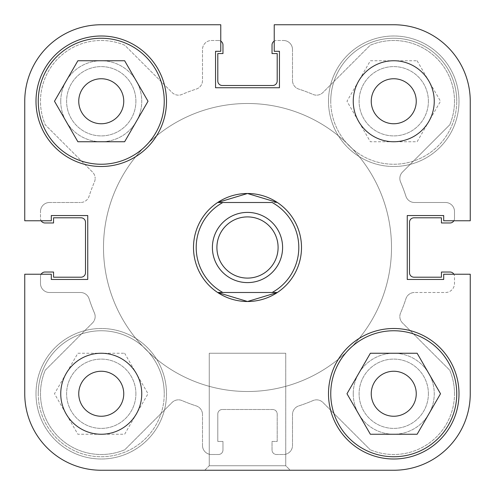 <?xml version="1.0" encoding="UTF-8"?>
<svg xmlns="http://www.w3.org/2000/svg" width="495" height="495" viewBox="0 0 495 495"><rect width="100%" height="100%" fill="white"/><g stroke="black" fill="none" stroke-linecap="round" stroke-linejoin="round"><path stroke-width="0.37" stroke-dasharray="2.48 1.86" d="M38.251 101.252A63.001 63.001 0 0 0 101.252 164.247A63.001 63.001 0 0 0 164.247 101.252A63.001 63.001 0 0 0 101.252 38.251A63.001 63.001 0 0 0 38.251 101.252M330.753 393.748A63.001 63.001 0 0 0 393.748 456.749A63.001 63.001 0 0 0 456.749 393.748A63.001 63.001 0 0 0 393.748 330.753A63.001 63.001 0 0 0 330.753 393.748M123.75 393.748A22.498 22.498 0 0 0 101.252 371.25A22.498 22.498 0 0 0 78.748 393.748A22.498 22.498 0 0 0 101.252 416.252A22.498 22.498 0 0 0 123.75 393.748A22.498 22.498 0 0 0 101.252 371.25A22.498 22.498 0 0 0 78.748 393.748A22.498 22.498 0 0 1 101.252 371.25A22.498 22.498 0 0 1 123.75 393.748A22.498 22.498 0 0 1 101.252 416.252A22.498 22.498 0 0 1 78.748 393.748A22.498 22.498 0 0 0 101.252 416.252A22.498 22.498 0 0 0 123.75 393.748M416.252 101.252A22.498 22.498 0 0 0 393.748 78.748A22.498 22.498 0 0 0 371.25 101.252A22.498 22.498 0 0 0 393.748 123.75A22.498 22.498 0 0 0 416.252 101.252A22.498 22.498 0 0 0 393.748 78.748A22.498 22.498 0 0 0 371.25 101.252A22.498 22.498 0 0 1 393.748 78.748A22.498 22.498 0 0 1 416.252 101.252A22.498 22.498 0 0 1 393.748 123.75A22.498 22.498 0 0 1 371.25 101.252A22.498 22.498 0 0 0 393.748 123.75A22.498 22.498 0 0 0 416.252 101.252M434.251 101.252A40.497 40.497 0 0 0 393.748 60.749A40.497 40.497 0 0 0 353.251 101.252A40.497 40.497 0 0 0 393.748 141.749A40.497 40.497 0 0 0 434.251 101.252M141.749 393.748A40.497 40.497 0 0 0 101.252 353.251A40.497 40.497 0 0 0 60.749 393.748A40.497 40.497 0 0 0 101.252 434.251A40.497 40.497 0 0 0 141.749 393.748M204.751 470.25L209.249 465.752L285.751 465.752L285.751 353.251L285.751 465.752L209.249 465.752L209.249 353.251L285.751 353.251L209.249 353.251L285.751 353.251L209.249 353.251L209.249 465.752L204.751 470.25L290.249 470.25L204.751 470.25L290.249 470.25L204.751 470.25L290.249 470.25L285.751 465.752L209.249 465.752L285.751 465.752L290.249 470.25M166.499 101.252A65.247 65.247 0 0 0 101.252 35.999A65.247 65.247 0 0 0 35.999 101.252A65.247 65.247 0 0 0 101.252 166.499A65.247 65.247 0 0 0 166.499 101.252M459.001 393.748A65.247 65.247 0 0 0 393.748 328.501A65.247 65.247 0 0 0 328.501 393.748A65.247 65.247 0 0 0 393.748 459.001A65.247 65.247 0 0 0 459.001 393.748M103.498 247.5A144.002 144.002 0 0 0 247.5 391.502A144.002 144.002 0 0 0 391.502 247.5A144.002 144.002 0 0 0 247.5 103.498A144.002 144.002 0 0 0 103.498 247.5A144.002 144.002 0 0 0 247.5 391.502A144.002 144.002 0 0 0 391.502 247.5A144.002 144.002 0 0 0 247.5 103.498A144.002 144.002 0 0 0 103.498 247.5A144.002 144.002 0 0 1 247.5 103.498A144.002 144.002 0 0 1 391.502 247.5A144.002 144.002 0 0 1 247.5 391.502A144.002 144.002 0 0 1 103.498 247.5A144.002 144.002 0 0 1 247.5 103.498A144.002 144.002 0 0 1 391.502 247.5A144.002 144.002 0 0 1 247.5 391.502A144.002 144.002 0 0 1 103.498 247.5A144.002 144.002 0 0 0 247.5 391.502A144.002 144.002 0 0 0 391.502 247.5A144.002 144.002 0 0 0 247.5 103.498A144.002 144.002 0 0 0 103.498 247.5A144.002 144.002 0 0 0 247.5 391.502A144.002 144.002 0 0 0 391.502 247.5A144.002 144.002 0 0 0 247.5 103.498A144.002 144.002 0 0 0 103.498 247.5M301.498 247.5A53.998 53.998 0 0 0 277.349 202.498A53.998 53.998 0 0 1 277.349 292.502A53.998 53.998 0 0 0 247.5 193.502A53.998 53.998 0 0 0 217.651 292.502A53.998 53.998 0 0 1 217.651 202.498A53.998 53.998 0 0 0 247.5 301.498A53.998 53.998 0 0 0 301.498 247.5A53.998 53.998 0 0 1 247.5 301.498A53.998 53.998 0 0 1 193.502 247.5A53.998 53.998 0 0 1 247.5 193.502A53.998 53.998 0 0 1 301.498 247.5A53.998 53.998 0 0 1 247.5 301.498A53.998 53.998 0 0 1 193.502 247.5A53.998 53.998 0 0 1 247.5 193.502A53.998 53.998 0 0 1 301.498 247.5M416.252 393.748A22.498 22.498 0 0 0 393.748 371.25A22.498 22.498 0 0 0 371.25 393.748A22.498 22.498 0 0 0 393.748 416.252A22.498 22.498 0 0 0 416.252 393.748A22.498 22.498 0 0 1 393.748 416.252A22.498 22.498 0 0 1 371.25 393.748A22.498 22.498 0 0 1 393.748 371.25A22.498 22.498 0 0 1 416.252 393.748A22.498 22.498 0 0 1 393.748 416.252A22.498 22.498 0 0 1 371.25 393.748A22.498 22.498 0 0 1 393.748 371.25A22.498 22.498 0 0 1 416.252 393.748M123.75 101.252A22.498 22.498 0 0 0 101.252 78.748A22.498 22.498 0 0 0 78.748 101.252A22.498 22.498 0 0 0 101.252 123.75A22.498 22.498 0 0 0 123.75 101.252A22.498 22.498 0 0 1 101.252 123.75A22.498 22.498 0 0 1 78.748 101.252A22.498 22.498 0 0 1 101.252 78.748A22.498 22.498 0 0 1 123.75 101.252A22.498 22.498 0 0 1 101.252 123.75A22.498 22.498 0 0 1 78.748 101.252A22.498 22.498 0 0 1 101.252 78.748A22.498 22.498 0 0 1 123.75 101.252M274.23 24.75L393.748 24.75L274.23 24.75L274.23 51.301L274.23 24.75L274.23 51.301L279.452 51.301L274.23 51.301L279.452 51.301L279.452 87.751L279.452 51.301L279.452 87.751L215.548 87.751L279.452 87.751L215.548 87.751L215.548 51.301L215.548 87.751L215.548 51.301L220.77 51.301L215.548 51.301L220.77 51.301L220.77 24.75L101.252 24.75A76.502 76.502 0 0 0 24.75 101.252L24.75 220.77L24.75 101.252A76.502 76.502 0 0 1 101.252 24.75L220.77 24.75L220.77 51.301L220.77 24.75L101.252 24.75A76.502 76.502 0 0 0 24.75 101.252L24.75 220.77L51.301 220.77L24.75 220.77L51.301 220.77L51.301 215.548L51.301 220.77L51.301 215.548L87.751 215.548L51.301 215.548L87.751 215.548L87.751 279.452L87.751 215.548L87.751 279.452L51.301 279.452L87.751 279.452L51.301 279.452L51.301 274.23L51.301 279.452L51.301 274.23L24.75 274.23L51.301 274.23L24.75 274.23L24.75 393.748A76.502 76.502 0 0 0 101.252 470.25A76.502 76.502 0 0 1 24.75 393.748A76.502 76.502 0 0 0 101.252 470.25L393.748 470.25L101.252 470.25M393.748 24.75A76.502 76.502 0 0 1 470.25 101.252A76.502 76.502 0 0 0 393.748 24.75A76.502 76.502 0 0 1 470.25 101.252L470.25 220.77L443.699 220.77L443.699 215.548L407.249 215.548L407.249 279.452L443.699 279.452L443.699 274.23L470.25 274.23L470.25 393.748A76.502 76.502 0 0 1 393.748 470.25A76.502 76.502 0 0 0 470.25 393.748A76.502 76.502 0 0 1 393.748 470.25M370.365 353.251L346.983 393.748L370.365 434.251L417.13 434.251L440.513 393.748L417.13 353.251L370.365 353.251M77.87 60.749L54.487 101.252L77.87 141.749L124.635 141.749L148.017 101.252L124.635 60.749L77.87 60.749M330.753 101.252A63.001 63.001 0 0 0 393.748 164.247A63.001 63.001 0 0 0 456.749 101.252A63.001 63.001 0 0 1 393.748 164.247A63.001 63.001 0 0 1 330.753 101.252A63.001 63.001 0 0 1 393.748 38.251A63.001 63.001 0 0 1 456.749 101.252A63.001 63.001 0 0 0 393.748 38.251A63.001 63.001 0 0 0 330.753 101.252M38.251 393.748A63.001 63.001 0 0 0 101.252 456.749A63.001 63.001 0 0 0 164.247 393.748A63.001 63.001 0 0 1 101.252 456.749A63.001 63.001 0 0 1 38.251 393.748A63.001 63.001 0 0 1 101.252 330.753A63.001 63.001 0 0 1 164.247 393.748A63.001 63.001 0 0 0 101.252 330.753A63.001 63.001 0 0 0 38.251 393.748M60.749 101.252A40.497 40.497 0 0 1 101.252 60.749A40.497 40.497 0 0 1 141.749 101.252A40.497 40.497 0 0 1 101.252 141.749A40.497 40.497 0 0 1 60.749 101.252A40.497 40.497 0 0 1 101.252 60.749A40.497 40.497 0 0 1 141.749 101.252A40.497 40.497 0 0 1 101.252 141.749A40.497 40.497 0 0 1 60.749 101.252M353.251 393.748A40.497 40.497 0 0 1 393.748 353.251A40.497 40.497 0 0 1 434.251 393.748A40.497 40.497 0 0 1 393.748 434.251A40.497 40.497 0 0 1 353.251 393.748A40.497 40.497 0 0 1 393.748 353.251A40.497 40.497 0 0 1 434.251 393.748A40.497 40.497 0 0 1 393.748 434.251A40.497 40.497 0 0 1 353.251 393.748M328.501 101.252A65.247 65.247 0 0 1 393.748 35.999A65.247 65.247 0 0 1 459.001 101.252A65.247 65.247 0 0 1 393.748 166.499A65.247 65.247 0 0 1 328.501 101.252A65.247 65.247 0 0 1 393.748 35.999A65.247 65.247 0 0 1 459.001 101.252A65.247 65.247 0 0 1 393.748 166.499A65.247 65.247 0 0 1 328.501 101.252M35.999 393.748A65.247 65.247 0 0 1 101.252 328.501A65.247 65.247 0 0 1 166.499 393.748A65.247 65.247 0 0 1 101.252 459.001A65.247 65.247 0 0 1 35.999 393.748A65.247 65.247 0 0 1 101.252 328.501A65.247 65.247 0 0 1 166.499 393.748A65.247 65.247 0 0 1 101.252 459.001A65.247 65.247 0 0 1 35.999 393.748M470.25 274.23L443.699 274.23L470.25 274.23L470.25 393.748M443.699 274.23L443.699 279.452L407.249 279.452L407.249 215.548L443.699 215.548L443.699 220.77L470.25 220.77L470.25 101.252L470.25 220.77L443.699 220.77L443.699 215.548L407.249 215.548L407.249 279.452L443.699 279.452L443.699 274.23M24.75 274.23L24.75 393.748M124.635 353.251L148.017 393.748L124.635 434.251L77.87 434.251L54.487 393.748L77.87 353.251L124.635 353.251L77.87 353.251L54.487 393.748L77.87 434.251L124.635 434.251L148.017 393.748L124.635 353.251M417.13 60.749L440.513 101.252L417.13 141.749L370.365 141.749L346.983 101.252L370.365 60.749L417.13 60.749L370.365 60.749L346.983 101.252L370.365 141.749L417.13 141.749L440.513 101.252L417.13 60.749M212.398 247.5A35.102 35.102 0 0 1 247.5 212.398A35.102 35.102 0 0 1 282.602 247.5A35.102 35.102 0 0 1 247.5 282.602A35.102 35.102 0 0 1 212.398 247.5M278.097 247.5A30.597 30.597 0 0 0 247.5 216.903A30.597 30.597 0 0 0 216.903 247.5A30.597 30.597 0 0 0 247.5 278.097A30.597 30.597 0 0 0 278.097 247.5A30.597 30.597 0 0 0 247.5 216.903A30.597 30.597 0 0 0 216.903 247.5A30.597 30.597 0 0 0 247.5 278.097A30.597 30.597 0 0 0 278.097 247.5A30.597 30.597 0 0 0 247.5 216.903A30.597 30.597 0 0 0 216.903 247.5A30.597 30.597 0 0 0 247.5 278.097A30.597 30.597 0 0 0 278.097 247.5M247.5 301.498A53.998 53.998 0 0 1 193.502 247.5A53.998 53.998 0 0 1 247.5 193.502A53.998 53.998 0 0 1 301.498 247.5A53.998 53.998 0 0 1 247.5 301.498A53.998 53.998 0 0 0 301.498 247.5A53.998 53.998 0 0 0 247.5 193.502A53.998 53.998 0 0 0 193.502 247.5A53.998 53.998 0 0 0 247.5 301.498L277.349 292.502L272.132 292.502A51.301 51.301 0 0 0 272.132 202.498L277.349 202.498L247.5 193.502L217.651 202.498L272.132 202.498L222.868 202.498A51.301 51.301 0 0 0 222.868 292.502L272.132 292.502L217.651 292.502L247.5 301.498M247.5 391.502A144.002 144.002 0 0 0 391.502 247.5A144.002 144.002 0 0 0 247.5 103.498A144.002 144.002 0 0 0 103.498 247.5A144.002 144.002 0 0 0 247.5 391.502A144.002 144.002 0 0 0 391.502 247.5A144.002 144.002 0 0 0 247.5 103.498A144.002 144.002 0 0 0 103.498 247.5A144.002 144.002 0 0 0 247.5 391.502M217.651 202.498L277.349 202.498M217.651 292.502L277.349 292.502M92.522 322.926A9.003 9.003 0 0 0 95.158 316.565A9.003 9.003 0 0 1 92.522 322.926L45.249 370.198A60.749 60.749 0 0 0 124.802 449.751L172.074 402.478A9.003 9.003 0 0 1 181.981 400.566A166.499 166.499 0 0 0 196.268 405.925A9.003 9.003 0 0 1 202.498 414.488A9.003 9.003 0 0 0 196.268 405.925A166.499 166.499 0 0 1 181.981 400.566A9.003 9.003 0 0 0 172.074 402.478L124.802 449.751A60.749 60.749 0 0 1 45.249 370.198L92.522 322.926M94.434 181.981A9.003 9.003 0 0 0 95.158 178.435A9.003 9.003 0 0 1 94.434 181.981A166.499 166.499 0 0 0 89.075 196.268A9.003 9.003 0 0 1 80.512 202.498A9.003 9.003 0 0 0 89.075 196.268A166.499 166.499 0 0 1 94.434 181.981M428.398 393.748A34.65 34.65 0 0 0 393.748 359.098A34.65 34.65 0 0 0 359.098 393.748A34.65 34.65 0 0 0 393.748 428.398A34.65 34.65 0 0 0 428.398 393.748A34.65 34.65 0 0 0 393.748 359.098A34.65 34.65 0 0 0 359.098 393.748A34.65 34.65 0 0 0 393.748 428.398A34.65 34.65 0 0 0 428.398 393.748M428.398 101.252A34.65 34.65 0 0 0 393.748 66.602A34.65 34.65 0 0 0 359.098 101.252A34.65 34.65 0 0 0 393.748 135.902A34.65 34.65 0 0 0 428.398 101.252A34.65 34.65 0 0 0 393.748 66.602A34.65 34.65 0 0 0 359.098 101.252A34.65 34.65 0 0 0 393.748 135.902A34.65 34.65 0 0 0 428.398 101.252M135.902 101.252A34.65 34.65 0 0 0 101.252 66.602A34.65 34.65 0 0 0 66.602 101.252A34.65 34.65 0 0 0 101.252 135.902A34.65 34.65 0 0 0 135.902 101.252A34.65 34.65 0 0 0 101.252 66.602A34.65 34.65 0 0 0 66.602 101.252A34.65 34.65 0 0 0 101.252 135.902A34.65 34.65 0 0 0 135.902 101.252M135.902 393.748A34.65 34.65 0 0 0 101.252 359.098A34.65 34.65 0 0 0 66.602 393.748A34.65 34.65 0 0 0 101.252 428.398A34.65 34.65 0 0 0 135.902 393.748A34.65 34.65 0 0 0 101.252 359.098A34.65 34.65 0 0 0 66.602 393.748A34.65 34.65 0 0 0 101.252 428.398A34.65 34.65 0 0 0 135.902 393.748M454.503 101.252A60.749 60.749 0 0 0 370.198 45.249L322.926 92.522A9.003 9.003 0 0 1 313.019 94.434A166.499 166.499 0 0 0 298.733 89.075A9.003 9.003 0 0 1 292.502 80.512A9.003 9.003 0 0 0 298.733 89.075A166.499 166.499 0 0 1 313.019 94.434A9.003 9.003 0 0 0 322.926 92.522L370.198 45.249A60.749 60.749 0 0 1 449.751 124.802A60.749 60.749 0 0 0 454.503 101.252M454.503 393.748A60.749 60.749 0 0 0 449.751 370.198L402.478 322.926A9.003 9.003 0 0 1 400.566 313.019A166.499 166.499 0 0 0 405.925 298.733A9.003 9.003 0 0 1 414.488 292.502A9.003 9.003 0 0 0 405.925 298.733A166.499 166.499 0 0 1 400.566 313.019A9.003 9.003 0 0 0 402.478 322.926L449.751 370.198A60.749 60.749 0 0 1 370.198 449.751A60.749 60.749 0 0 0 454.503 393.748M453.872 220.77A4.498 4.498 0 0 0 454.503 218.474A4.498 4.498 0 0 1 449.998 222.973L441.447 222.973L441.447 217.8L413.999 217.8A4.498 4.498 0 0 0 409.501 222.298L409.501 272.702A4.498 4.498 0 0 0 413.999 277.2L441.447 277.2L441.447 272.027L449.998 272.027A4.498 4.498 0 0 1 454.503 276.526L454.503 283.499A9.003 9.003 0 0 1 445.5 292.502L414.488 292.502L445.5 292.502A9.003 9.003 0 0 0 454.503 283.499L454.503 276.526A4.498 4.498 0 0 0 453.872 274.23M454.503 218.474L454.503 211.501A9.003 9.003 0 0 0 445.5 202.498L414.488 202.498A9.003 9.003 0 0 1 405.925 196.268A166.499 166.499 0 0 0 400.566 181.981A9.003 9.003 0 0 1 402.478 172.074L449.751 124.802L402.478 172.074A9.003 9.003 0 0 0 400.566 181.981A166.499 166.499 0 0 1 405.925 196.268A9.003 9.003 0 0 0 414.488 202.498L445.5 202.498A9.003 9.003 0 0 1 454.503 211.501L454.503 218.474M292.502 49.5L292.502 80.512L292.502 49.5A9.003 9.003 0 0 0 283.499 40.497A9.003 9.003 0 0 1 292.502 49.5M220.77 41.128A4.498 4.498 0 0 0 218.474 40.497A4.498 4.498 0 0 1 222.973 45.002L222.973 53.553L217.8 53.553L217.8 81.001A4.498 4.498 0 0 0 222.298 85.499L272.702 85.499A4.498 4.498 0 0 0 277.2 81.001L277.2 53.553L272.027 53.553L272.027 45.002A4.498 4.498 0 0 1 276.526 40.497L283.499 40.497L276.526 40.497A4.498 4.498 0 0 0 274.23 41.128M218.474 40.497L211.501 40.497A9.003 9.003 0 0 0 202.498 49.5L202.498 80.512A9.003 9.003 0 0 1 196.268 89.075A166.499 166.499 0 0 0 181.981 94.434A9.003 9.003 0 0 1 172.074 92.522L124.802 45.249A60.749 60.749 0 0 0 45.249 124.802L92.522 172.074A9.003 9.003 0 0 1 95.158 178.435A9.003 9.003 0 0 0 92.522 172.074L45.249 124.802A60.749 60.749 0 0 1 124.802 45.249L172.074 92.522A9.003 9.003 0 0 0 181.981 94.434A166.499 166.499 0 0 1 196.268 89.075A9.003 9.003 0 0 0 202.498 80.512L202.498 49.5A9.003 9.003 0 0 1 211.501 40.497L218.474 40.497M49.5 202.498L80.512 202.498L49.5 202.498A9.003 9.003 0 0 0 40.497 211.501A9.003 9.003 0 0 1 49.5 202.498M41.128 274.23A4.498 4.498 0 0 0 40.497 276.526A4.498 4.498 0 0 1 45.002 272.027L53.553 272.027L53.553 277.2L81.001 277.2A4.498 4.498 0 0 0 85.499 272.702L85.499 222.298A4.498 4.498 0 0 0 81.001 217.8L53.553 217.8L53.553 222.973L45.002 222.973A4.498 4.498 0 0 1 40.497 218.474L40.497 211.501L40.497 218.474A4.498 4.498 0 0 0 41.128 220.77M40.497 276.526L40.497 283.499A9.003 9.003 0 0 0 49.5 292.502L80.512 292.502A9.003 9.003 0 0 1 89.075 298.733A166.499 166.499 0 0 0 94.434 313.019A9.003 9.003 0 0 1 95.158 316.565A9.003 9.003 0 0 0 94.434 313.019A166.499 166.499 0 0 1 89.075 298.733A9.003 9.003 0 0 0 80.512 292.502L49.5 292.502A9.003 9.003 0 0 1 40.497 283.499L40.497 276.526M202.498 445.5L202.498 414.488L202.498 445.5A9.003 9.003 0 0 0 211.501 454.503A9.003 9.003 0 0 1 202.498 445.5M218.474 454.503L211.501 454.503L218.474 454.503A4.498 4.498 0 0 0 222.973 449.998L222.973 441.447L217.8 441.447L217.8 413.999A4.498 4.498 0 0 1 222.298 409.501A4.498 4.498 0 0 0 217.8 413.999L217.8 441.447L222.973 441.447L222.973 449.998A4.498 4.498 0 0 1 218.474 454.503M272.702 409.501L222.298 409.501L272.702 409.501A4.498 4.498 0 0 1 277.2 413.999L277.2 441.447L272.027 441.447L272.027 449.998A4.498 4.498 0 0 0 276.526 454.503L283.499 454.503A9.003 9.003 0 0 0 292.502 445.5L292.502 414.488A9.003 9.003 0 0 1 298.733 405.925A166.499 166.499 0 0 0 313.019 400.566A9.003 9.003 0 0 1 322.926 402.478L370.198 449.751L322.926 402.478A9.003 9.003 0 0 0 313.019 400.566A166.499 166.499 0 0 1 298.733 405.925A9.003 9.003 0 0 0 292.502 414.488L292.502 445.5A9.003 9.003 0 0 1 283.499 454.503L276.526 454.503A4.498 4.498 0 0 1 272.027 449.998L272.027 441.447L277.2 441.447L277.2 413.999A4.498 4.498 0 0 0 272.702 409.501"/><path stroke-width="0.74" d="M164.247 101.252A63.001 63.001 0 0 1 101.252 164.247A63.001 63.001 0 0 1 38.251 101.252A63.001 63.001 0 0 1 101.252 38.251A63.001 63.001 0 0 1 164.247 101.252M456.749 393.748A63.001 63.001 0 0 1 393.748 456.749A63.001 63.001 0 0 1 330.753 393.748A63.001 63.001 0 0 1 393.748 330.753A63.001 63.001 0 0 1 456.749 393.748M123.75 393.748A22.498 22.498 0 0 0 101.252 371.25A22.498 22.498 0 0 0 78.748 393.748A22.498 22.498 0 0 0 101.252 416.252A22.498 22.498 0 0 0 123.75 393.748M416.252 101.252A22.498 22.498 0 0 0 393.748 78.748A22.498 22.498 0 0 0 371.25 101.252A22.498 22.498 0 0 0 393.748 123.75A22.498 22.498 0 0 0 416.252 101.252M434.251 101.252A40.497 40.497 0 0 0 393.748 60.749A40.497 40.497 0 0 0 353.251 101.252A40.497 40.497 0 0 0 393.748 141.749A40.497 40.497 0 0 0 434.251 101.252M141.749 393.748A40.497 40.497 0 0 0 101.252 353.251A40.497 40.497 0 0 0 60.749 393.748A40.497 40.497 0 0 0 101.252 434.251A40.497 40.497 0 0 0 141.749 393.748M166.499 101.252A65.247 65.247 0 0 0 101.252 35.999A65.247 65.247 0 0 0 35.999 101.252A65.247 65.247 0 0 0 101.252 166.499A65.247 65.247 0 0 0 166.499 101.252M459.001 393.748A65.247 65.247 0 0 0 393.748 328.501A65.247 65.247 0 0 0 328.501 393.748A65.247 65.247 0 0 0 393.748 459.001A65.247 65.247 0 0 0 459.001 393.748M277.349 202.498A53.998 53.998 0 0 0 217.651 202.498L247.5 193.502L277.349 202.498A53.998 53.998 0 0 1 277.349 292.502A53.998 53.998 0 0 1 217.651 292.502L247.5 301.498L277.349 292.502L272.132 292.502A51.301 51.301 0 0 0 272.132 202.498L222.868 202.498A51.301 51.301 0 0 0 222.868 292.502L277.349 292.502M371.25 393.748A22.498 22.498 0 0 1 393.748 371.25A22.498 22.498 0 0 1 416.252 393.748A22.498 22.498 0 0 1 393.748 416.252A22.498 22.498 0 0 1 371.25 393.748M78.748 101.252A22.498 22.498 0 0 1 101.252 78.748A22.498 22.498 0 0 1 123.75 101.252A22.498 22.498 0 0 1 101.252 123.75A22.498 22.498 0 0 1 78.748 101.252M290.249 470.25L393.748 470.25A76.502 76.502 0 0 0 470.25 393.748L470.25 274.23L443.699 274.23L443.699 279.452L407.249 279.452L407.249 215.548L443.699 215.548L443.699 220.77L470.25 220.77L470.25 101.252A76.502 76.502 0 0 0 393.748 24.75L274.23 24.75L274.23 51.301L279.452 51.301L279.452 87.751L215.548 87.751L215.548 51.301L220.77 51.301L220.77 24.75L101.252 24.75A76.502 76.502 0 0 0 24.75 101.252L24.75 220.77L51.301 220.77L51.301 215.548L87.751 215.548L87.751 279.452L51.301 279.452L51.301 274.23L24.75 274.23L24.75 393.748A76.502 76.502 0 0 0 101.252 470.25L204.751 470.25M393.748 470.25L101.252 470.25M346.983 393.748L370.365 353.251L417.13 353.251L440.513 393.748L417.13 434.251L370.365 434.251L346.983 393.748M54.487 101.252L77.87 60.749L124.635 60.749L148.017 101.252L124.635 141.749L77.87 141.749L54.487 101.252M470.25 274.23L470.25 393.748M274.23 24.75L393.748 24.75M24.75 274.23L24.75 393.748M282.602 247.5A35.102 35.102 0 0 1 247.5 282.602A35.102 35.102 0 0 1 212.398 247.5A35.102 35.102 0 0 1 247.5 212.398A35.102 35.102 0 0 1 282.602 247.5M216.903 247.5A30.597 30.597 0 0 0 247.5 278.097A30.597 30.597 0 0 0 278.097 247.5A30.597 30.597 0 0 0 247.5 216.903A30.597 30.597 0 0 0 216.903 247.5M217.651 292.502L222.868 292.502L217.651 292.502A53.998 53.998 0 0 1 217.651 202.498L222.868 202.498L217.651 202.498M453.872 274.23A4.498 4.498 0 0 0 449.998 272.027L441.447 272.027L441.447 277.2L413.999 277.2A4.498 4.498 0 0 1 409.501 272.702L409.501 222.298A4.498 4.498 0 0 1 413.999 217.8L441.447 217.8L441.447 222.973L449.998 222.973A4.498 4.498 0 0 0 453.872 220.77M274.23 41.128A4.498 4.498 0 0 0 272.027 45.002L272.027 53.553L277.2 53.553L277.2 81.001A4.498 4.498 0 0 1 272.702 85.499L222.298 85.499A4.498 4.498 0 0 1 217.8 81.001L217.8 53.553L222.973 53.553L222.973 45.002A4.498 4.498 0 0 0 220.77 41.128M41.128 220.77A4.498 4.498 0 0 0 45.002 222.973L53.553 222.973L53.553 217.8L81.001 217.8A4.498 4.498 0 0 1 85.499 222.298L85.499 272.702A4.498 4.498 0 0 1 81.001 277.2L53.553 277.2L53.553 272.027L45.002 272.027A4.498 4.498 0 0 0 41.128 274.23"/></g></svg>

